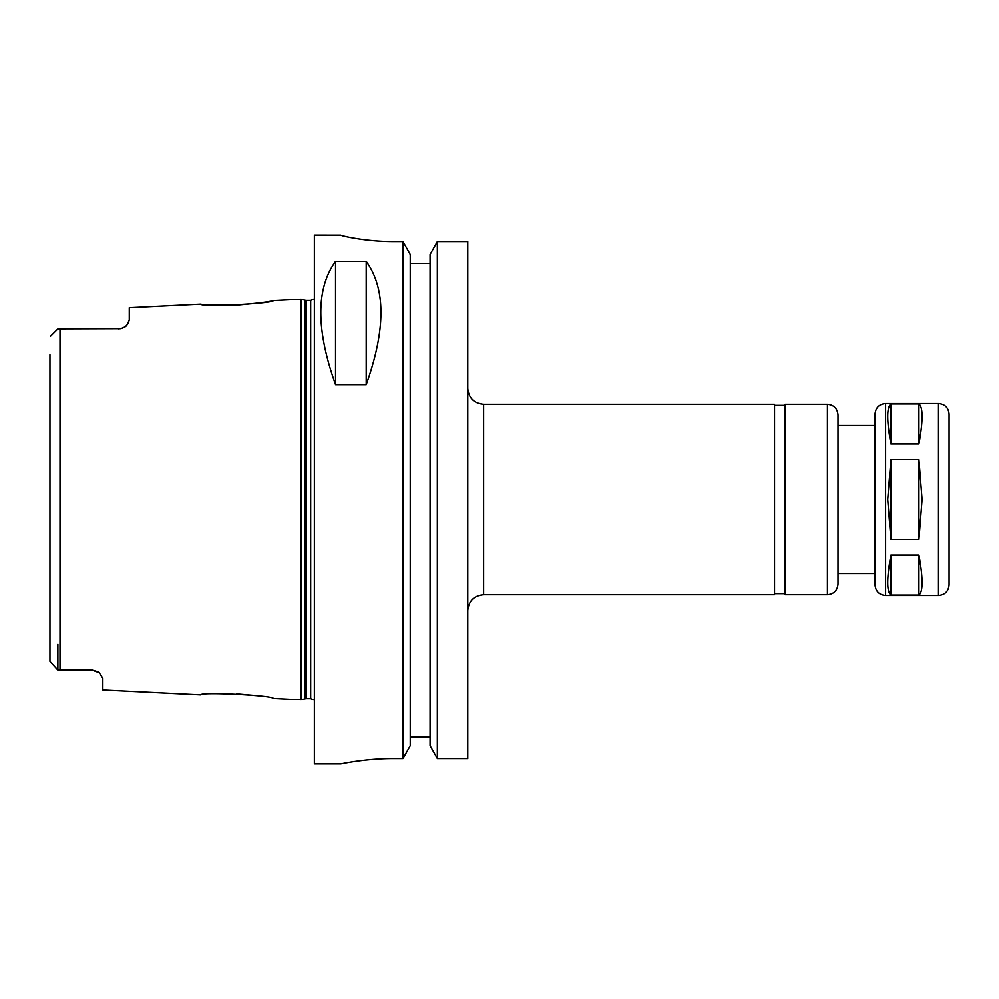 <?xml version="1.0" encoding="UTF-8"?>
<svg xmlns="http://www.w3.org/2000/svg" width="999" height="999" viewBox="0 0 999 999"><rect width="100%" height="100%" fill="white"/><g stroke="black" fill="none" stroke-linecap="round" stroke-linejoin="round"><path stroke-width="1.5" d="M890.871 443.918C886.662 420.579 886.662 407.255 890.871 403.933L918.905 403.933L918.905 443.918L890.871 443.918L890.871 403.933M890.871 595.067C886.662 591.745 886.662 578.421 890.871 555.082L918.905 555.082C923.113 578.421 923.113 591.745 918.905 595.067L890.871 595.067L890.871 555.082M918.905 403.933C923.113 407.255 923.113 420.579 918.905 443.918M918.905 555.082L918.905 595.067M890.871 539.485L887.699 499.5L890.871 459.515L918.905 459.515L922.077 499.5L918.905 539.485L890.871 539.485L890.871 459.515M918.905 459.515L918.905 539.485M467.769 471.728L467.769 388.436C468.706 398.077 474.001 403.359 483.628 404.295L483.628 594.705C474.001 595.641 468.706 600.923 467.769 610.564L467.769 527.272M483.628 404.295L774.525 404.295L774.525 594.705L483.628 594.705M827.409 594.705L827.409 404.295L785.102 404.295L785.102 594.705L827.409 594.705C833.828 594.068 837.362 590.546 837.986 584.115L837.986 573.538L875.012 573.538M875.012 499.5L875.012 584.914C875.636 591.346 879.157 594.867 885.589 595.491L885.589 403.509C879.157 404.133 875.636 407.654 875.012 414.086L875.012 499.5L875.012 425.462L837.986 425.462L837.986 414.885L837.986 584.115M837.986 499.5L837.986 573.538M949.05 499.5L949.05 584.914C948.426 591.346 944.892 594.867 938.473 595.491L938.473 403.509C944.892 404.133 948.426 407.654 949.05 414.086L949.05 552.385M437.35 241.533L467.769 241.533L467.769 758.603L437.35 758.603L430.082 745.754L430.082 254.445L437.35 241.533L437.35 758.603M99.188 672.652L92.258 670.067L97.815 671.64A10.577 10.577 0 0 1 99.188 672.652L102.835 678.209L102.835 689.897L200.774 694.792C200.212 691.62 274.001 695.416 273.364 698.426L301.174 699.812L301.174 299.188L273.364 300.574C270.454 301.71 258.192 303.259 236.588 305.219C215.397 305.394 203.459 305.057 200.774 304.208C200.212 307.38 274.001 303.584 273.364 300.574M255.095 695.429L236.588 693.781M49.95 354.745L49.95 661.313L57.88 670.067L92.258 670.067A10.577 10.577 0 0 1 92.732 670.079M120.829 328.721A10.577 10.577 0 0 0 120.966 328.696A10.577 10.577 0 0 1 120.829 328.721L57.88 328.933L50.562 336.251M57.88 644.255L57.88 670.067L49.95 661.313L49.95 644.255L49.95 661.313M118.706 328.933C123.164 328.309 125.961 326.935 127.073 324.825A10.577 10.577 0 0 1 124.713 327.06A10.577 10.577 0 0 0 127.073 324.825L129.283 320.105L129.283 307.779L200.774 304.208M128.908 321.828L127.073 324.825M124.713 327.06L120.966 328.696M335.552 384.677C315.909 329.67 315.909 288.536 335.552 261.288L366.221 261.288C385.851 288.536 385.851 329.67 366.221 384.677L335.552 384.677L335.552 261.288M366.221 261.288L366.221 384.677M410.252 263.274L430.082 263.274L410.252 263.274M393.718 758.603C365.422 758.466 340.159 764.098 340.834 763.935C340.159 764.098 365.422 758.466 393.718 758.603L402.997 758.603L410.252 745.754L410.252 254.445L402.997 241.533L402.997 758.603M402.997 241.533L393.718 241.533C365.384 241.671 340.172 235.514 340.834 235.115L314.385 235.065L314.385 763.935L340.834 763.935M340.834 235.115C340.172 235.514 365.384 241.671 393.718 241.533M410.252 736.962L430.082 736.962M60.002 328.933L60.002 670.067M304.932 698.801L306.306 698.626L306.306 300.374L304.932 300.2L304.932 698.801L301.174 699.812M306.306 300.374L310.689 300.374L310.689 698.626L314.385 700.137M774.525 593.643L785.102 593.643M774.525 405.357L785.102 405.357M827.409 404.295C833.828 404.932 837.362 408.454 837.986 414.885M885.589 595.491L938.473 595.491M885.589 403.509L938.473 403.509M304.932 300.2L301.174 299.188M306.306 698.626L310.689 698.626M310.689 300.374L314.385 298.863"/></g></svg>

